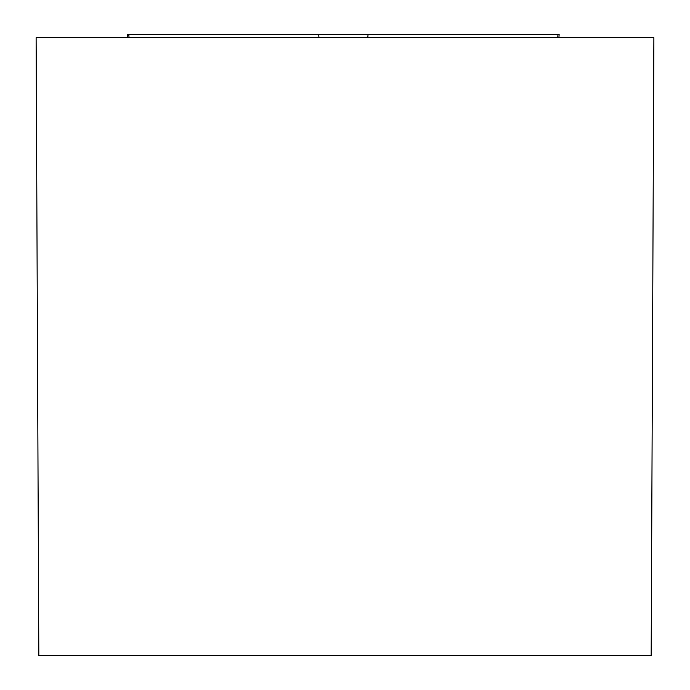 <?xml version="1.0" encoding="UTF-8"?>
<svg xmlns="http://www.w3.org/2000/svg" width="690" height="690" viewBox="0 0 690 690"><rect width="100%" height="100%" fill="white"/><g stroke="black" fill="none" stroke-linecap="round" stroke-linejoin="round"><path stroke-width="1.03" d="M653.87 37.76L36.13 37.76L38.821 655.5L651.179 655.5L653.87 37.76M129.047 37.76L128.78 34.5L559.159 34.5L557.96 34.5L557.692 37.76M368.046 34.5L367.779 37.76M318.961 37.76L318.694 34.5M127.866 37.76L127.581 34.5M558.874 37.76L559.159 34.5"/></g></svg>
